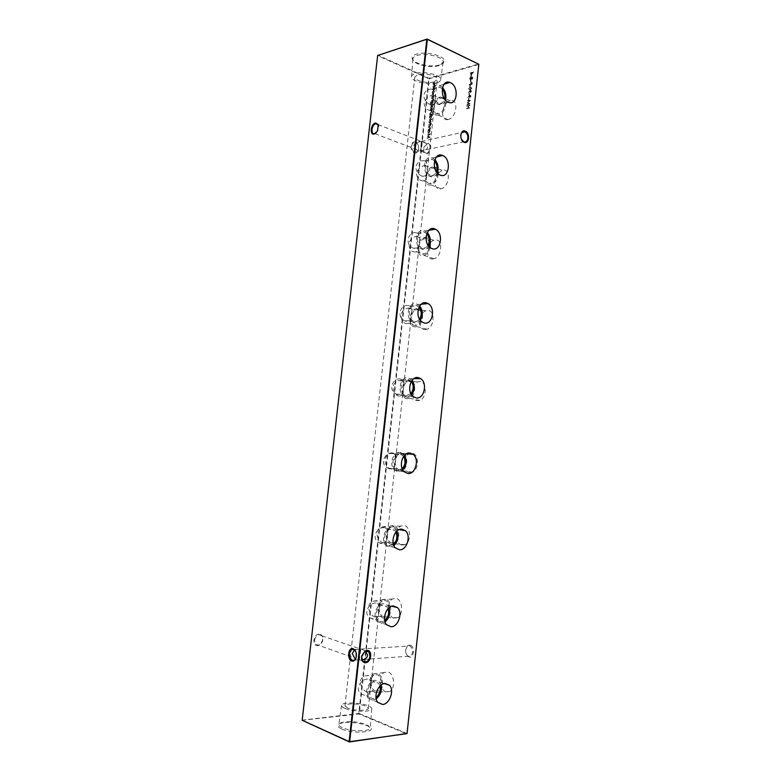 <?xml version="1.0" encoding="UTF-8"?>
<svg xmlns="http://www.w3.org/2000/svg" width="781" height="781" viewBox="0 0 781 781"><rect width="100%" height="100%" fill="white"/><g stroke="black" fill="none" stroke-linecap="round" stroke-linejoin="round"><path stroke-width="0.59" stroke-dasharray="3.9 2.93" d="M381.079 685.093L379.429 681.959L375.114 680.261C368.661 680.417 363.741 693.04 368.222 698.116L372.937 700.167L376.188 698.888M380.054 686.001L378.726 683.336L374.948 681.774C369.393 681.911 365.254 692.854 369.218 697.052L373.103 698.663L375.973 697.492M367.626 679.04C361.466 678.982 354.203 688.608 361.066 693.84L365.781 695.783C371.024 695.344 371.385 683.111 370.584 680.29L367.626 679.04M389.045 607.725L387.405 605.187L383.51 603.606C376.901 603.313 372.107 616.307 377.008 621.373L381.353 623.326L385.043 621.94M388.069 608.643L386.78 606.573L383.344 605.099C377.653 604.855 373.63 616.131 377.965 620.309L381.509 621.832L384.691 620.622M375.983 603C369.54 602.561 362.55 612.919 369.901 617.859L374.158 619.597C379.4 619.548 379.791 607.276 378.736 604.279L375.983 603M396.846 531.139L395.254 529.059L391.828 527.634C385.033 526.872 380.406 540.354 385.785 545.382L389.69 547.188L393.917 545.607M395.928 532.095L394.717 530.455L391.662 529.118C385.814 528.473 381.938 540.179 386.673 544.308L389.846 545.694L393.448 544.357M384.262 527.653C377.496 526.814 370.877 537.982 378.726 542.59L382.456 544.093C387.688 544.474 388.157 532.046 386.78 528.874L384.262 527.653M404.538 455.323L402.967 453.576L400.067 452.355C393.058 451.086 388.635 465.183 394.532 470.123L397.949 471.724L402.762 469.898M403.699 456.329L399.911 453.82C393.868 452.746 390.188 464.998 395.371 469.03L398.105 470.25L402.186 468.717M392.472 452.97C385.316 451.75 379.195 463.777 387.522 468.004L390.685 469.274C395.889 470.123 396.484 457.422 394.688 454.083L392.472 452.97M412.153 380.269L408.238 377.74C400.985 375.944 396.826 390.793 403.279 395.606L406.13 396.943L411.548 394.786M411.402 381.343L408.072 379.195C401.815 377.662 398.378 390.578 404.041 394.483L406.296 395.479L410.894 393.663M400.614 378.961C393.009 377.36 387.513 390.285 396.299 394.102L398.837 395.108C404.011 396.475 404.783 383.373 402.469 379.888L400.614 378.961M419.719 305.976L416.332 303.799C408.795 301.427 404.978 317.184 412.017 321.782L414.252 322.826C416.566 323.266 418.567 322.407 420.246 320.269M419.075 307.118L416.175 305.244C409.674 303.213 406.54 316.93 412.69 320.62L414.408 321.381C416.39 321.752 418.089 321.02 419.524 319.185M408.678 305.596C400.585 303.633 395.83 317.467 405.036 320.864L406.921 321.606C412.046 323.559 413.051 309.862 410.113 306.298L408.678 305.596M427.295 232.426L424.356 230.512C416.498 227.525 413.11 244.346 420.734 248.651L422.287 249.373C424.952 250.008 427.129 248.993 428.818 246.318M426.768 233.646L424.2 231.937C417.415 229.38 414.682 244.023 421.32 247.44L422.443 247.938C424.737 248.485 426.602 247.597 428.037 245.263M416.673 232.884C408.033 230.561 404.197 245.341 413.725 248.27L414.926 248.749C420.002 251.355 421.271 236.877 417.61 233.314L416.673 232.884M434.88 159.617L432.313 157.869C424.103 154.228 421.242 172.259 429.413 176.184L430.263 176.565C433.279 177.443 435.603 176.233 437.233 172.943M434.48 160.915L432.157 159.285C425.069 156.171 422.794 171.859 429.901 174.924L430.419 175.139C433.055 175.901 435.046 174.817 436.413 171.888M424.591 160.808C420.539 160.115 417.581 162.058 415.717 166.636C416.058 171.215 418.265 174.446 422.336 176.321L422.863 176.535C427.871 179.864 429.462 164.4 424.962 160.964L424.591 160.808M442.515 87.54L439.664 85.666C431.317 82.337 429.696 101.081 438.053 104.351L438.161 104.4C441.568 105.533 443.998 104.107 445.463 100.124M442.241 88.946L439.791 87.169C432.567 83.967 431.044 100.271 438.317 102.994L438.424 103.033C441.392 103.941 443.452 102.604 444.614 99.031M432.449 89.356L432.196 89.259C427.978 88.624 425.108 90.694 423.575 95.448C424.347 100.007 426.738 103.18 430.731 104.947L430.839 104.996C435.642 108.881 437.428 92.841 432.449 89.356M410.21 645.223C407.897 644.803 406.403 646.229 405.72 649.489C405.427 652.467 406.169 654.761 407.946 656.372L408.951 656.919C413.979 658.891 415.307 646.551 410.21 645.223M408.609 656.382L407.702 655.884C406.091 654.429 405.417 652.36 405.681 649.665L407.584 646.131L409.742 645.809C413.295 648.728 413.647 652.145 410.816 656.05L408.609 656.382M427.695 143.382L424.015 147.111L423.556 151.836L426.533 153.964C431.307 153.222 432.528 142.064 427.695 143.382M426.211 153.31L423.527 151.397L423.937 147.111L427.266 143.753C431.581 142.572 430.585 152.471 426.309 153.291L426.211 153.31M460.722 135.767L461.395 139.252M411.694 146.106C412.231 143.284 413.588 142.152 415.775 142.689L415.824 142.718C417.903 143.85 418.889 145.891 418.772 148.82C418.245 151.631 416.898 152.773 414.721 152.246L414.613 152.207C412.553 151.055 411.577 149.025 411.694 146.106M415.472 142.259C410.455 140.043 409.224 151.182 414.301 152.832C419.299 154.98 420.52 143.958 415.472 142.259M314.587 640.244C315.202 637.032 316.774 635.207 319.302 634.768L321.752 635.812L322.807 639.805L320.386 644.354L318.121 645.272L315.622 644.208L314.587 640.244M319.029 634.094C313.21 634.084 311.824 646.336 317.711 645.711L320.22 644.696L322.368 641.738C323.578 637.228 322.465 634.68 319.029 634.094M413.93 145.617C414.672 142.796 417.122 141.41 421.281 141.439L421.018 148.341L420.1 151.036C416.078 150.274 414.018 148.468 413.93 145.617M415.824 142.718L421.369 141.478L420.5 151.075C424.62 151.075 427.041 149.679 427.754 146.887C427.646 143.997 425.547 142.181 421.476 141.459L427.217 143.763M354.633 650.007L360.802 649.06L359.319 659.916L355.638 658.744M365.654 651.051L360.539 648.884L359.035 659.76L362.052 659.896M385.941 691.907C379.917 690.043 378.502 675.995 383.94 672.578L388.108 671.943C394.249 673.642 395.703 688.256 389.992 691.458L385.941 691.907M375.251 692.562C369.511 690.746 368.183 677.176 373.377 673.876L377.36 673.281C383.227 674.921 384.574 689.037 379.127 692.122L375.251 692.562M375.417 691.097C370.487 689.555 369.413 677.849 373.923 675.174L377.203 674.735C382.114 676.131 383.325 687.905 378.795 690.648L375.417 691.097M367.09 691.917C361.32 690.433 356.819 678.865 364.834 675.955L368.905 675.448C371.082 676.727 371.805 679.382 371.053 683.424L369.638 691.566L367.09 691.917M393.956 618.171C387.698 616.756 386.497 602.385 392.306 599.047L396.113 598.383C402.498 599.613 403.718 614.569 397.636 617.673L393.956 618.171M383.393 618.132C377.418 616.765 376.296 602.883 381.85 599.662L385.482 599.027C391.584 600.218 392.716 614.657 386.907 617.654L383.393 618.132M383.549 616.678C378.424 615.526 377.535 603.547 382.348 600.94L385.326 600.472C390.441 601.487 391.466 613.524 386.634 616.199L383.549 616.678M375.329 616.97C369.198 615.838 365.166 603.713 373.513 601.136L377.125 600.648C379.322 601.673 380.054 604.123 379.332 607.989L377.731 616.521L375.329 616.97M401.912 545.07C395.391 544.123 394.454 529.342 400.653 526.111L404.041 525.457C410.708 526.209 411.636 541.604 405.154 544.572L401.912 545.07M391.466 544.357C385.238 543.449 384.369 529.176 390.305 526.052L393.536 525.418C399.901 526.14 400.751 541.008 394.561 543.869L391.466 544.357M391.623 542.922C386.283 542.151 385.609 529.83 390.744 527.321L393.38 526.853C398.71 527.478 399.511 539.856 394.366 542.444L391.623 542.922M383.491 542.688C376.959 541.897 373.503 529.186 382.153 526.96L385.267 526.501C387.483 527.292 388.235 529.528 387.532 533.218L385.697 542.19L383.491 542.688M409.791 472.603C402.976 472.154 402.361 456.865 408.99 453.771L411.909 453.156C418.88 453.4 419.446 469.352 412.544 472.134L409.791 472.603M399.462 471.226C392.96 470.806 392.404 456.036 398.73 453.048L401.522 452.453C408.17 452.687 408.688 468.073 402.098 470.777L399.462 471.226M399.618 469.801C394.034 469.449 393.644 456.7 399.12 454.317L401.366 453.878C406.94 454.083 407.467 466.901 401.971 469.352L399.618 469.801M391.584 469.059C384.603 468.6 381.841 455.284 390.754 453.419L393.341 453.019C395.576 453.556 396.348 455.587 395.664 459.111L395.147 463.777L393.546 468.561L391.584 469.059M412.153 394.464C411.636 388.694 413.354 384.545 417.308 382.016L419.7 381.479C427.012 381.196 427.139 397.793 419.817 400.36L417.601 400.77C415.189 400.516 413.481 398.876 412.485 395.869M407.399 398.74C400.585 398.818 400.399 383.461 407.145 380.64L409.429 380.122C416.41 379.839 416.507 395.85 409.508 398.339L407.399 398.74M407.545 397.324C401.698 397.402 401.649 384.125 407.467 381.909L409.273 381.538C415.121 381.304 415.307 394.639 409.469 396.924L407.545 397.324M399.599 396.065C392.15 395.938 390.158 382.026 399.316 380.513L401.346 380.171C403.592 380.474 404.382 382.309 403.718 385.658L403.211 390.275L401.268 395.625L399.599 396.065M425.352 329.543C417.864 330.158 418.128 313.523 425.616 310.848L427.432 310.428C435.105 309.569 434.714 326.936 426.982 329.231L425.352 329.543M415.258 326.868C408.112 327.493 408.385 311.424 415.541 308.827L417.279 308.417C424.61 307.577 424.2 324.33 416.81 326.565L415.258 326.868M415.414 325.472C409.264 326.009 409.625 312.127 415.785 310.106L417.122 309.813C423.253 309.13 423.038 323.07 416.869 325.16L415.414 325.472M407.555 323.715C399.589 323.89 398.495 309.383 407.819 308.222L409.283 307.948C411.548 308.026 412.358 309.666 411.704 312.849L411.206 317.428C411.06 320.337 410.279 322.319 408.863 323.363L407.555 323.715M433.035 258.921C425.167 260.132 425.996 242.647 433.885 240.255L435.095 239.972C443.169 238.517 442.163 256.764 434.041 258.726L433.035 258.921M430.155 247.616C428.984 251.716 426.934 254.323 424.015 255.426L423.048 255.631C415.541 256.822 416.351 239.933 423.898 237.609L425.049 237.336C427.568 237.17 429.296 238.595 430.224 241.612M429.345 246.903C428.466 250.555 426.738 252.927 424.161 254.02L423.204 254.235C416.742 255.27 417.571 240.675 424.063 238.908L424.903 238.722C427.783 238.693 429.345 240.685 429.57 244.707M415.433 251.99C406.921 252.468 406.862 237.365 416.263 236.545L417.152 236.36C419.426 236.213 420.256 237.658 419.622 240.675L419.124 245.214C418.987 248.495 418.05 250.672 416.322 251.755L415.433 251.99M438.297 172.943L442.69 170.112C451.193 168.032 449.485 187.255 441.011 188.836L440.65 188.904C434.802 190.232 432.879 179.64 437.809 173.548M438.287 173.978C437.575 179.689 435.193 183.33 431.132 184.921L430.78 184.99C422.872 186.786 424.317 168.989 432.225 166.988L432.762 166.851C435.271 166.499 436.989 167.749 437.936 170.6M437.282 173.001C437.165 178.244 435.193 181.748 431.366 183.515L430.927 183.613C424.132 185.165 425.518 169.78 432.293 168.305L432.615 168.227C435.222 167.944 436.774 169.497 437.262 172.865M423.243 180.889C419.436 180.762 417.132 178.312 416.341 173.528C417.825 169.184 420.578 166.499 424.62 165.465L424.952 165.396C427.236 165.025 428.086 166.275 427.471 169.135L426.982 173.636C426.836 177.316 425.733 179.698 423.673 180.782L423.243 180.889M448.196 119.483L447.913 119.542C439.498 121.504 441.841 102.584 450.227 100.856L450.305 100.827C459.003 98.26 456.797 117.892 448.196 119.483M438.444 114.963L438.17 115.022C430.126 116.945 432.401 98.679 440.406 96.981L440.484 96.961C448.792 94.442 446.654 113.382 438.444 114.963M438.59 113.596L438.492 113.616C431.551 115.52 433.367 99.802 440.259 98.338L440.464 98.289C447.396 96.434 445.463 112.279 438.59 113.596M430.995 110.394L430.897 110.414C426.973 110.385 424.718 107.944 424.122 103.072C425.84 98.787 428.691 96.112 432.684 95.038L432.879 94.979C435.027 94.511 435.818 95.585 435.251 98.211L434.763 102.672C434.617 106.733 433.357 109.311 430.995 110.394M341.492 728.898C336.953 726.681 336.601 724.846 340.428 723.391C348.736 721.634 357.62 722.376 367.07 725.617L368.915 726.535C379.361 732.119 353.373 734.521 341.492 728.898M342.351 727.697C339.872 726.574 338.7 725.481 338.847 724.397L341.326 722.513C349.175 720.863 357.561 721.566 366.494 724.622L370.243 727.863C370.829 731.787 350.757 731.709 342.351 727.697M344.929 708.387C342.537 707.361 341.404 706.366 341.531 705.399C341.6 701.992 360.07 702.304 368.134 705.799C370.545 706.785 371.756 707.762 371.766 708.738C372.352 712.252 353.051 712.047 344.929 708.387M439.527 64.93C430.409 67.986 411.753 63.368 412.143 58.077C412.153 56.437 413.608 55.139 416.488 54.182C426.045 50.745 446.224 56.252 444.057 61.601C443.647 63.017 442.144 64.13 439.527 64.93M438.785 65.633C430.175 68.513 412.544 64.159 412.934 59.171L412.944 58.878C413.139 57.462 414.496 56.339 417.034 55.51C425.811 52.376 444.399 57.208 443.11 62.216L438.785 65.633M436.481 82.932C427.978 85.627 410.494 81.224 411.519 76.577C411.704 75.279 413.012 74.244 415.453 73.492C423.907 70.651 441.851 75.191 440.63 79.799C440.425 81.146 439.039 82.19 436.481 82.932M434.129 81.878C427.558 83.967 414.018 80.55 414.838 76.968L417.894 74.585C424.415 72.408 438.219 75.894 437.311 79.457L434.129 81.878M347.623 708.084L344.968 705.819C344.831 703.144 359.26 703.359 365.537 706.083L368.31 708.396C368.564 711.071 353.842 710.876 347.623 708.084M470.982 75.044L473.598 72.106L470.543 72.965L471.187 73.141L470.982 75.044L473.589 72.184M428.271 129.666L430.282 129.197L430.468 127.762L429.57 126.932L428.505 127.528L429.901 127.235L429.579 128.972L428.017 129.568L430.282 129.197M428.623 126.434L430.634 125.956M430.682 122.842L430.927 120.684L430.253 120.469L429.052 122.187L429.931 123.408L431.141 121.68M432.557 115.686L429.765 116.037L429.57 117.55L430.448 118.771L431.649 117.023L431.346 115.978L432.596 115.334M431.424 100.934L433.435 100.407L433.631 98.962L432.869 98.142L431.659 98.796L433.065 98.465L432.742 100.193L431.18 100.827L433.435 100.407M430.897 105.747L432.908 105.23M432.791 106.646L432.586 105.991L432.225 107.143L431.376 106.255L430.887 107.973L431.327 106.606L432.186 107.495L432.586 105.991M429.999 113.938L429.862 115.139L432.615 114.456L432.742 112.464L431.629 111.605L429.745 113.831L429.862 115.139M472.32 77.016L471.636 77.768L470.923 77.202L469.84 78.832L470.543 79.955L471.509 78.93L472.075 79.34L472.974 77.954L472.075 76.909L471.636 77.768M469.254 84.963L472.232 84.163L471.763 81.878L470.66 84.231L469 84.846L472.232 84.163M468.746 88.946L470.162 89.874L471.88 88.116L470.689 87.091L468.502 88.829L470.162 89.874M469.137 94.96L469.606 93.329L468.893 94.852L469.44 94.882M468.6 99.919L468.766 98.367L468.356 99.812L468.912 99.841M466.687 108.744L469.664 108.012L468.483 107.954L468.707 105.884L469.967 105.21L466.989 105.952L468.395 105.952L468.18 108.022L466.442 108.637L469.664 108.012M434.304 89.903L434.753 88.741L433.953 87.54L432.674 89.307L433.543 90.489L434.753 88.741M302.179 720.267L358.967 713.961L406.735 733.906L407.057 733.486L359.28 713.57L429.238 78.686L478.812 64.462L478.597 63.993L429.033 78.246L377.965 55.256L377.682 55.685L428.759 78.647L358.772 713.512L302.257 720.131L377.653 55.49M434.382 92.099L434.06 90.928L433.172 93.622L432.547 92.617L432.908 91.24L432.293 92.695L433.152 93.964L434.382 92.099L434.06 90.928M432.938 87.15L434.958 86.584L435.134 85.256L435.349 83.313L434.695 82.581L433.406 82.932L435.095 83.45L433.152 85.217L434.88 85.383L432.694 87.033L434.958 86.584M467.116 104.761L470.123 103.805L467.858 102.75L470.484 100.417L467.565 100.632L469.625 100.847L467.321 102.838L469.303 103.844L466.872 104.654L467.077 105.123M469.303 95.868L467.829 97.459L469.274 96.278L469.957 97.713L471.011 96.2L470.26 95.175L467.829 97.459M469.84 90.918L468.366 92.509L469.811 91.318L470.494 92.754L471.548 91.231L470.806 90.215L468.366 92.509M470.006 86.916L470.172 85.363L469.752 86.798L470.308 86.828M470.562 81.761L470.728 80.209L470.308 81.644L470.865 81.673M471.089 76.811L471.255 75.269L470.845 76.694L471.392 76.723M430.643 109.926L431.102 108.491L430.399 109.945L431.258 111.117L431.991 110.609L432.215 108.364L431.551 108.237L431.268 110.775L430.399 109.818L431.18 108.774M432.957 101.637L431.122 101.881L430.409 103.365L430.878 104.644L430.653 103.326L431.688 101.969L431.18 103.199L432.03 104.39L433.23 102.662L432.713 101.53L433.318 101.55M433.904 96.493L433.699 95.848L433.348 97L432.489 96.122L432 97.84L432.44 96.473L433.299 97.352L433.699 95.848M429.325 120.059L432.147 119.376M431.698 123.788L430.829 124.208L430.643 123.671L428.779 125.038L430.741 124.96L431.698 123.369M430.155 130.349L428.183 130.466L427.978 131.979L428.857 133.219L430.194 129.997M427.344 138.042L430.126 137.202L428.037 136.109L430.477 133.941L427.783 134.049L429.687 134.322L427.539 136.255L429.374 137.222L427.1 137.934L427.305 138.393M376.13 132.897L377.711 130.817L378.59 126.063M356.029 657.866L355.687 651.481M358.772 713.512L359.28 713.57L358.772 713.512M432.039 94.716L432.02 95.214M433.65 91.143L434.138 92.187M433.885 92.08L433.211 93.613M432.967 93.505L432.547 92.617M432.303 92.509L433.016 91.494M432.664 91.133L432.293 92.695M432.049 92.578L433.152 93.964M432.908 93.857L434.138 91.992M434.509 88.624L434.539 87.755M433.621 87.452L432.674 89.307M432.42 89.2L433.543 90.489M433.299 90.381L434.051 89.795M432.674 89.132L433.64 87.784L434.256 88.702L433.279 90.049L432.674 89.132L433.826 87.911L434.509 88.809L433.582 90.147L432.918 89.239M434.392 86.232L434.968 85.871M434.724 85.754L435.134 85.256M434.89 85.149L434.753 84.494M434.5 84.377L435.349 83.313M435.105 83.206L434.451 82.474L433.406 82.932M433.123 83.177L434.421 82.815L435.095 83.45M434.851 83.333L433.191 84.865M432.908 85.1L434.187 84.758L434.88 85.383M434.636 85.275L432.977 86.798M469.459 107.544L468.483 107.954M468.229 107.837L468.707 105.884M468.454 105.767L469.928 105.581M469.713 105.103L466.989 105.952M466.706 106.206L468.395 105.952M468.151 105.845L468.18 108.022M467.926 107.915L466.726 108.383M466.833 105.015L470.113 103.853M469.869 103.688L467.858 102.75M467.604 102.633L470.474 100.466M470.23 100.31L467.565 100.632M467.272 100.886L469.625 100.847M469.371 100.729L467.321 102.838M467.067 102.809L469.303 103.844M469.059 103.736L466.872 104.654M468.659 99.734L469.078 98.289M468.522 98.26L468.356 99.812M467.702 97.596L469.274 96.278M469.03 96.161L469.205 96.707M468.961 96.59L469.957 97.713M469.713 97.605L471.011 96.2M470.758 96.083L470.23 95.184M469.977 95.067L469.059 95.76M470.455 96.18L469.732 97.244L469.274 96.453L469.957 95.428L470.699 96.297L469.986 97.352L469.518 96.561L470.211 95.536L470.699 96.297M469.196 94.774L469.606 93.329M469.059 93.3L468.893 94.852M468.229 92.646L469.811 91.318M469.566 91.211L469.742 91.748M469.498 91.641L470.494 92.754M470.24 92.636L471.548 91.231M471.294 91.113L470.758 90.225M470.513 90.108L469.586 90.801M470.992 91.211L470.269 92.285L469.811 91.494L470.494 90.469L471.236 91.328L470.513 92.392L470.055 91.602L470.738 90.576L471.236 91.328M469.918 89.766L471.88 88.116M471.636 87.999L470.465 87.14M470.211 87.023L468.502 88.829M470.172 87.384L471.324 88.068L469.752 89.454L468.805 88.741L469.41 87.736L470.611 87.462L471.578 88.185L470.006 89.561L469.059 88.849L470.426 87.501M470.064 86.72L470.474 85.285M469.918 85.256L469.752 86.798M471.978 84.045L472.368 82.464M471.451 81.78L470.855 82.903M470.601 82.796L470.66 84.231M470.416 84.114L469.293 84.602M471.412 82.142L471.714 83.762L470.718 84.036L471.412 82.142L471.968 83.879L470.972 84.153L471.441 82.142M470.611 81.556L471.031 80.131M470.474 80.092L470.308 81.644M470.679 77.085L470.279 77.68M470.025 77.563L469.84 78.832M469.586 78.715L470.611 79.945M470.357 79.828L471.509 78.93M471.265 78.813L472.075 79.34M471.831 79.223L472.974 77.954M472.73 77.836L472.075 76.909M469.898 78.627L470.679 77.446L471.158 78.266L470.347 79.477L469.898 78.627L470.884 77.563L471.402 78.373L470.64 79.584L470.142 78.744M471.46 78.188L472.075 77.26L471.87 78.861L471.46 78.188L472.32 77.368L472.115 78.979L471.704 78.305M471.148 76.606L471.568 75.181M471.011 75.152L470.845 76.694M429.618 115.032L432.615 114.456M432.371 114.348L432.742 112.464M432.498 112.357L431.551 111.624M431.307 111.517L429.745 113.831M432.157 113.801L429.94 114.612L431.268 111.859L432.215 112.62L432.371 114.172L430.185 114.719L431.522 111.966L432.459 112.728L432.401 113.899M430.848 108.393L430.399 109.945M430.155 109.838L431.005 111.009L431.991 110.609M431.737 110.511L432.489 109.408M432.235 109.301L432.215 108.364M431.297 108.129L431.268 110.775M431.024 110.668L430.399 109.818M431.278 110.57L431.512 108.413L431.991 109.35L431.278 110.57L431.756 108.52L432.244 109.457L431.522 110.677M432.137 106.167L432.537 106.704M432.293 106.597L432.225 107.143M431.122 106.148L430.702 107.231M430.448 107.124L430.887 107.973M430.692 107.085L431.327 106.606M431.415 106.919L431.883 107.446M431.932 107.387L432.537 106.538M433.357 104.459L433.357 104.947M432.703 104.771L430.936 105.396M433.104 101.091L431.122 101.881M430.878 101.774L430.409 103.365M430.155 103.258L430.878 104.644M430.673 104.185L430.653 103.326M430.399 103.229L431.688 101.969M431.434 101.862L431.18 103.199M430.927 103.102L432.03 104.39M431.786 104.283L433.23 102.662M432.977 102.555L432.713 101.53M431.18 103.014L432.118 101.686L432.733 102.594L431.766 103.951L431.18 103.014L432.313 101.803L432.986 102.692L432.059 104.049L431.424 103.121M432.869 100.046L433.631 98.962M433.387 98.855L432.625 98.035L431.698 98.455M431.415 98.689L433.065 98.465M432.811 98.357L433.377 99.089M433.133 98.982L432.742 100.193M432.489 100.095L431.463 100.583M433.25 96.024L433.66 96.561M433.406 96.453L433.348 97M432.235 96.014L431.815 97.108M431.561 97L432 97.84M431.815 96.951L432.615 96.512M432.371 96.405L432.781 96.893M432.528 96.785L432.996 97.303M432.752 97.195L433.299 97.352M433.045 97.244L433.66 96.385M432.342 115.227L429.765 116.037M429.482 116.281L430.077 116.291M429.823 116.193L429.57 117.55M429.316 117.443L430.448 118.771M430.204 118.663L431.649 117.023M431.405 116.925L431.346 115.978M431.102 115.881L432.303 115.578M429.57 117.375L430.477 116.027L431.151 116.974L430.233 118.322L429.57 117.375L430.731 116.135L431.405 117.082L430.487 118.419L429.814 117.472M431.942 118.927L429.365 119.718M430.887 121.582L430.927 120.684M429.999 120.362L429.052 122.187M428.808 122.08L429.931 123.408M429.677 123.3L430.438 122.744M429.052 122.021L429.96 120.713L430.643 121.641L429.716 122.959L429.052 122.021L430.214 120.811L430.887 121.738L429.97 123.056L429.306 122.129M430.575 124.111L430.887 123.613M430.399 123.564L430.575 124.267M430.331 124.169L428.818 124.687M428.525 124.94L430.536 124.618M430.292 124.521L430.497 125.019M430.243 124.911L430.741 124.96M430.536 124.462L431.454 123.681M430.419 125.507L428.662 126.083M429.706 128.836L430.468 127.762M430.224 127.654L429.365 126.825L428.544 127.176M428.252 127.43L429.901 127.235M429.648 127.137L430.214 127.879M429.97 127.781L429.579 128.972M429.325 128.865L428.31 129.324M429.94 129.9L428.183 130.466M427.89 130.71L428.486 130.73M428.242 130.632L427.978 131.979M427.734 131.882L428.857 133.219M428.613 133.121L430.058 131.491M429.814 131.393L429.775 130.437M427.978 131.813L428.896 130.486L429.57 131.442L428.652 132.77L427.978 131.813L429.14 130.583L429.814 131.54L428.896 132.877L428.222 131.911M473.354 71.989L471.539 72.692M471.031 72.194L471.226 72.779M470.26 73.209L471.187 73.141M470.943 73.023L470.738 74.927M471.119 74.127L471.246 72.936L472.544 72.574L471.363 74.244L471.499 73.053L472.788 72.692L471.363 74.244M427.061 138.286L430.116 137.261M429.872 137.105L428.037 136.109M427.793 136.011L430.477 133.99M430.233 133.844L427.783 134.049M427.5 134.303L429.687 134.322M429.433 134.225L427.549 136.177M427.295 136.158L429.374 137.222M429.12 137.124L427.1 137.934M368.222 698.116L377.721 702.344M361.066 693.84L369.218 697.052M377.008 621.373L386.585 624.732M369.901 617.859L377.965 620.309M385.785 545.382L395.42 547.891M378.726 542.59L386.673 544.308M394.532 470.123L404.246 471.812M387.522 468.004L395.371 469.03M403.279 395.606L413.061 396.484M396.299 394.102L404.041 394.483M412.017 321.782L421.867 321.87M405.036 320.864L412.69 320.62M420.734 248.651L430.653 247.968M413.725 248.27L421.32 247.44M429.413 176.184L439.42 174.739M422.336 176.321L429.901 174.924M438.053 104.351L448.128 102.165M439.664 85.666L444.067 84.26M432.196 89.259L439.791 87.169M407.702 655.884L407.946 656.372M421.476 141.459L461.922 132.467M321.752 635.812L360.812 649.196M365.225 650.71L365.977 650.963M353.93 649.489L355.97 649.362M378.053 124.579L421.281 141.439M373.377 673.876L383.94 672.578M364.834 675.955L373.923 675.174M381.85 599.662L392.306 599.047M373.513 601.136L382.348 600.94M390.305 526.052L400.653 526.111M382.153 526.96L390.744 527.321M398.73 453.048L408.99 453.771M390.754 453.419L399.12 454.317M407.145 380.64L417.308 382.016M399.316 380.513L407.467 381.909M415.541 308.827L425.616 310.848M407.819 308.222L415.785 310.106M423.898 237.609L433.885 240.255M416.263 236.545L424.063 238.908M432.225 166.988L442.124 170.258M424.62 165.465L432.293 168.305M438.17 115.022L447.913 119.542M430.897 110.414L438.492 113.616M341.326 722.513L340.428 723.391M341.531 705.399L338.847 724.397M412.934 59.171L412.143 58.077M411.519 76.577L412.944 58.878M344.968 705.819L414.838 76.968M360.802 649.06L407.584 646.131M420.5 151.075L426.309 153.291M363.966 659.408L410.816 656.05M368.31 708.396L370.526 688.217M371.053 683.424L378.805 612.734M379.332 607.989L387.015 537.924M387.532 533.218L395.147 463.777M395.664 459.111L403.211 390.275M403.718 385.658L411.206 317.428M411.704 312.849L419.124 245.214M419.622 240.675L426.982 173.636M427.471 169.135L434.763 102.672M435.251 98.211L437.311 79.457M440.63 79.799L443.11 62.216M443.052 62.5L444.057 61.601M371.766 708.738L370.243 727.863M368.222 725.481L368.915 726.535M432.879 94.979L440.464 98.289M440.484 96.961L450.305 100.827M423.673 180.782L431.366 183.515M431.132 184.921L441.011 188.836M416.322 251.755L424.161 254.02M424.015 255.426L434.041 258.726M408.863 323.363L416.869 325.16M416.81 326.565L426.982 329.231M401.268 395.625L409.469 396.924M409.508 398.339L419.817 400.36M393.546 468.561L401.971 469.352M402.098 470.777L412.544 472.134M385.697 542.19L394.366 542.444M394.561 543.869L405.154 544.572M377.731 616.521L386.634 616.199M386.907 617.654L397.636 617.673M369.638 691.566L378.795 690.648M379.127 692.122L389.992 691.458M375.026 133.746L420.305 151.006M354.496 660.082L359.035 659.76M359.026 659.623L362.677 660.921M315.622 644.208L354.554 658.032M420.305 150.997L463.689 141.781M414.613 152.207L420.1 151.036M430.839 104.996L438.424 103.033M424.962 160.964L432.537 159.451M432.518 157.957L436.413 157.01M417.61 233.314L425.196 232.367M425.303 230.893L428.808 230.317M410.113 306.298L417.757 305.937M417.981 304.483L421.271 304.2M402.469 379.888L410.201 380.142M410.533 378.707L413.813 378.687M394.688 454.083L402.518 454.981M402.967 453.576L406.423 453.829M386.78 528.874L394.717 530.455M395.254 529.059L399.081 529.664M378.736 604.279L386.78 606.573M387.405 605.187L391.72 606.222M370.584 680.29L378.726 683.336M379.429 681.959L384.311 683.551"/><path stroke-width="1.17" d="M384.955 683.453C378.189 683.629 373.035 696.984 377.721 702.344L382.67 704.491C389.699 704.13 394.581 690.199 389.475 685.23L384.955 683.453M393.399 605.939C386.468 605.636 381.44 619.392 386.585 624.732L391.125 626.782C398.339 626.909 403.055 612.529 397.48 607.608L393.399 605.939M401.756 529.137C394.649 528.337 389.787 542.59 395.42 547.891L399.511 549.795C406.93 550.42 411.441 535.473 405.349 530.641L401.756 529.137M410.045 453.029C402.703 451.691 398.066 466.599 404.246 471.812L407.819 473.501C415.472 474.672 419.729 459.023 413.081 454.317L410.045 453.029M418.255 377.613C410.66 375.71 406.296 391.408 413.061 396.484L416.048 397.89C423.976 399.647 427.9 383.139 420.666 378.629L418.255 377.613M426.397 302.872C418.499 300.353 414.496 317.018 421.867 321.87L424.21 322.973C432.44 325.355 435.954 307.821 428.115 303.604L426.397 302.872M434.461 228.804C426.231 225.631 422.677 243.418 430.653 247.968L432.293 248.729C440.875 251.765 443.872 233.06 435.447 229.214L434.461 228.804M442.456 155.399C433.865 151.534 430.848 170.59 439.42 174.739L440.299 175.149C449.251 178.898 451.652 158.855 442.671 155.487L442.456 155.399M450.373 82.649L449.817 82.425C441.08 78.881 439.371 98.689 448.128 102.165L448.245 102.213C457.227 106.597 459.423 86.281 450.373 82.649M351.792 661.038C346.813 659.545 348.238 646.756 353.149 648.757L353.773 649.05C355.941 650.798 356.751 653.512 356.204 657.202C355.365 660.257 353.891 661.536 351.792 661.038M355.687 651.481L353.539 649.314L351.391 649.646C348.531 653.697 348.834 657.29 352.309 660.414L354.496 660.082L356.029 657.866M374.226 134.059C369.481 135.455 370.79 123.935 375.485 122.988L378.199 124.472L377.555 130.896L374.226 134.059M378.59 126.063L378.287 125.019L375.788 123.691C371.561 124.618 370.438 134.937 374.704 133.678L376.13 132.897M361.642 656.743L362.677 660.921L365.215 662.005C367.773 661.487 369.364 659.535 369.979 656.167L368.915 651.969L366.435 650.905L364.864 651.383L361.642 656.743M365.528 662.737C362.384 662.415 361.134 660.111 361.769 655.796L365.147 650.973L366.885 650.436C372.81 649.772 371.405 662.581 365.528 662.737M461.395 139.252L463.797 141.83C465.984 142.396 467.35 141.205 467.887 138.257C468.004 135.172 467.018 133.024 464.929 131.804L464.88 131.774C462.684 131.179 461.307 132.37 460.761 135.338L460.722 135.767M464.129 142.279C459.013 140.502 460.282 128.758 465.33 131.149C470.406 132.985 469.156 144.592 464.129 142.279M355.638 658.744L354.554 658.032L352.26 653.453L354.633 650.007M362.052 659.896L363.966 659.408C366.201 658.422 367.412 657.065 367.597 655.337L365.654 651.051M412.485 395.869L412.153 394.464M437.809 173.548L438.297 172.943M377.653 55.49L427.129 39.05L478.821 64.267L427.353 39.333L349.683 741.667L407.028 733.623L478.821 64.267L407.057 733.486L349.39 741.95L302.179 720.267L349.127 741.589L426.816 39.284L377.653 55.49L302.179 720.267M437.936 170.6L438.287 173.978M429.57 244.707L429.345 246.903M430.224 241.612L430.155 247.616M444.614 99.031C445.385 95.262 444.594 91.894 442.241 88.946M445.463 100.124C446.576 95.389 445.59 91.192 442.515 87.54M436.413 171.888C437.721 167.866 437.077 164.205 434.48 160.915M437.233 172.943C438.922 168.042 438.141 163.6 434.88 159.617M428.037 245.263C429.911 241.124 429.482 237.258 426.768 233.646M428.818 246.318C431.112 241.368 430.595 236.741 427.295 232.426M419.524 319.185C421.925 315.065 421.779 311.043 419.075 307.118M420.246 320.269C423.117 315.387 422.941 310.623 419.719 305.976M410.894 393.663C413.764 389.66 413.94 385.56 411.402 381.343M411.548 394.786C414.936 390.08 415.141 385.238 412.153 380.269M402.186 468.717C405.427 464.92 405.935 460.79 403.699 456.329M402.762 469.898C406.569 465.427 407.165 460.565 404.538 455.323M393.448 544.357C396.914 540.813 397.744 536.723 395.928 532.095M393.917 545.607C398.017 541.428 398.993 536.596 396.846 531.139M384.691 620.622C388.255 617.332 389.377 613.349 388.069 608.643M385.043 621.94C389.299 618.044 390.637 613.31 389.045 607.725M375.973 697.492C379.468 694.475 380.835 690.648 380.054 686.001M376.188 698.888C380.454 695.285 382.085 690.687 381.079 685.093M444.067 84.26L449.817 82.425M461.922 132.467L464.929 131.804M365.977 650.963L368.915 651.969M351.391 649.646L353.93 649.489M375.788 123.691L378.053 124.579M378.287 125.019L378.199 124.472M354.096 649.587L353.773 649.05M436.413 157.01L442.671 155.487M428.808 230.317L435.447 229.214M421.271 304.2L428.115 303.604M413.813 378.687L420.666 378.629M406.423 453.829L413.081 454.317M399.081 529.664L405.349 530.641M391.72 606.222L397.48 607.608M384.311 683.551L389.475 685.23"/></g></svg>
